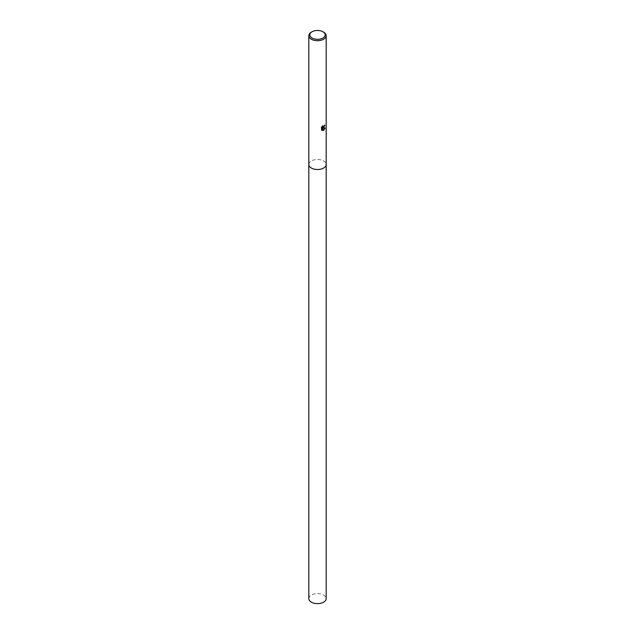 <?xml version="1.0" encoding="UTF-8"?>
<svg xmlns="http://www.w3.org/2000/svg" width="635" height="635" viewBox="0 0 635 635"><rect width="100%" height="100%" fill="white"/><g stroke="black" fill="none" stroke-linecap="round" stroke-linejoin="round"><path stroke-width="0.48" stroke-dasharray="3.17 2.38" d="M308.816 164.497A8.684 5.009 180 0 1 309.578 162.449A8.684 5.009 180 0 1 311.364 160.949A8.684 5.009 180 0 1 325.422 162.449A8.684 5.009 180 0 1 326.184 164.497M308.816 164.409A8.684 5.016 180 0 1 309.57 162.449A8.684 5.016 180 0 1 311.364 160.957A8.684 5.016 180 0 1 325.43 162.449A8.684 5.016 180 0 1 326.184 164.409M324.691 125.278L324.707 125A8.43 4.866 180 0 1 324.183 125.436L322.58 127.246M321.54 127.214L321.54 130.016M322.596 125.69L321.104 127.595M324.953 128.095L322.628 128.087M321.35 129.905L321.826 130.254M322.151 128.111L323.175 130.318M311.364 32.155A8.684 5.009 180 0 1 323.636 32.155M308.816 598.622A8.684 5.009 180 0 1 314.174 593.987A8.684 5.009 180 0 1 323.636 595.074A8.684 5.009 180 0 1 326.184 598.622M308.816 164.378A8.684 5.016 180 0 1 314.269 159.845A8.684 5.016 180 0 1 323.644 160.949A8.684 5.016 180 0 1 326.184 164.378"/><path stroke-width="0.95" d="M326.184 164.378A8.684 5.016 180 0 1 326.184 164.497A8.684 5.009 180 0 1 323.636 168.037A8.684 5.009 180 0 1 314.174 169.124A8.684 5.009 180 0 1 308.816 164.497A8.684 5.016 180 0 1 308.816 164.378M326.184 164.409A8.684 5.016 180 0 1 323.636 168.045A8.684 5.016 180 0 1 314.111 169.108A8.684 5.016 180 0 1 308.816 164.409M322.453 126.087L322.667 127.302L323.636 127.127L324.358 125.539A8.684 5.009 0 0 0 324.882 125.103L323.636 127.873L322.81 128.191L325.183 128.04L323.636 130.286L323.231 130.461L322.326 128.214L322.326 130.477L321.54 130.016L321.54 127.214M322.937 31.75L323.636 32.155A8.684 5.009 180 0 1 326.184 35.703A8.684 5.009 180 0 1 323.636 39.243A8.684 5.009 180 0 1 314.174 40.33A8.684 5.009 180 0 1 308.816 35.703A8.684 5.009 180 0 1 311.364 32.155L312.063 31.75A7.691 4.437 180 0 1 322.937 31.75A7.691 4.437 180 0 1 322.937 38.029A7.691 4.437 180 0 1 312.063 38.029A7.691 4.437 180 0 1 312.063 31.75L311.364 32.155M321.286 127.706L322.77 125.793M324.691 125.278L322.81 128.191M322.58 127.246L322.159 126.389M321.826 130.254L322.326 128.214M323.175 130.318L324.953 128.095M308.816 164.497A8.684 5.016 180 0 0 311.356 168.045A8.684 5.016 180 0 0 320.826 169.132A8.684 5.016 180 0 0 326.184 164.497L326.184 598.622A8.684 5.009 180 0 1 320.826 603.25A8.684 5.009 180 0 1 311.364 602.163A8.684 5.009 180 0 1 308.816 598.622L308.816 35.703M326.184 164.497L326.184 35.703"/></g></svg>
